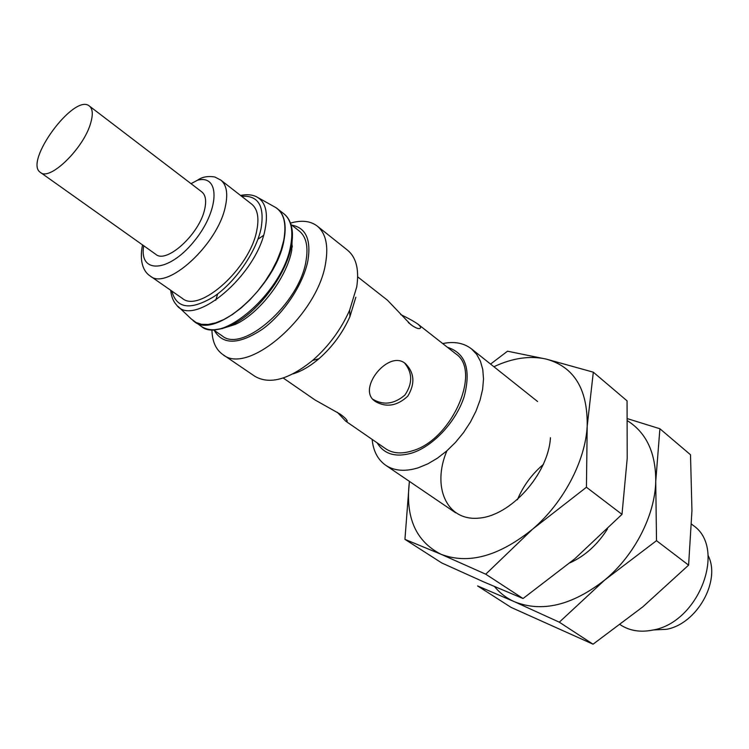 <?xml version="1.0" encoding="UTF-8"?>
<svg xmlns="http://www.w3.org/2000/svg" width="749" height="749" viewBox="0 0 749 749"><rect width="100%" height="100%" fill="white"/><g stroke="black" fill="none" stroke-linecap="round" stroke-linejoin="round"><path stroke-width="1.12" d="M375.343 401.511C386.372 407.746 397.176 405.967 407.756 396.193C415.199 383.778 414.515 373.011 405.686 363.874C389.33 348.791 357.273 387.945 374.21 400.631L375.343 401.511M404.638 363.078C412.577 372.89 412.662 383.554 404.891 395.079C394.274 404.076 383.666 405.518 373.049 399.395M191.032 183.664L197.614 180.163C220.786 174.189 219.382 211.115 193.645 241.852C168.272 272.964 138.696 273.919 143.724 245.756M220.871 180.135C226.657 184.919 228.145 193.757 225.327 206.64C217.79 244.548 166.746 290.949 150.24 276.035L182.279 298.336C199.318 313.55 249.913 268.348 256.738 230.673C259.313 217.884 257.628 209.027 251.664 204.112L220.871 180.135L214.832 176.989C207.754 175.884 202.015 176.933 197.614 180.163M290.93 224.466L299.291 231.029C306.257 236.787 308.485 246.842 305.966 261.195C299.394 303.748 242.302 353.565 222.107 335.824L213.371 329.794M215.721 300.302L217.687 293.889M257.928 239.249L263.47 235.458M292.363 232.93L291.754 250.26C286.83 277.598 259.566 313.391 235.326 324.42L221.873 328.652M357.694 276.858L387.533 300.274L410.677 324.514C415.058 327.697 418.111 329.017 419.815 328.465C421.303 327.884 420.666 326.433 417.905 324.111L455.682 353.753C482 370.512 451.965 439.738 412.521 450.767C401.736 454.175 392.804 453.51 385.716 448.763L345.645 421.107M417.905 324.111C413.785 321.255 408.055 318.082 400.696 314.571M337.359 412.296L345.645 421.097L347.227 421.125C347.002 419.758 344.727 417.474 340.402 414.263L314.992 399.938M89.403 106.058L201.827 191.913C205.657 195.04 206.593 200.863 204.646 209.374C199.496 233.978 166.531 264.041 155.839 254.36L40.493 172.476C23.294 162.168 74.46 92.689 89.403 106.058C92.773 108.848 93.176 114.588 90.61 123.276C83.645 148.358 49.762 181.295 40.493 172.476M708.114 555.524C721.203 580.831 696.832 624.189 666.264 629.338L653.297 629.956M691.57 524.122L693.228 525.442C726.923 548.193 699.014 622.681 652.604 630.106C640.133 632.559 629.329 630.752 620.181 624.685M442.696 343.566C454.147 341.198 463.725 342.948 471.402 348.819L476.607 354.268L480.446 361.233L482.777 369.557L483.517 378.994L482.618 389.293L480.072 400.135L475.952 411.21L470.372 422.164L463.491 432.65L455.532 442.341L446.741 450.945L437.397 458.191L427.801 463.865L418.232 467.807C405.153 471.814 394.302 470.962 385.669 465.241C377.786 459.643 373.264 451.029 372.131 439.382M447.471 347.311C465.663 353.088 471.224 369.529 464.174 396.652C456.197 421.537 433.484 446.029 412.231 452.939C395.875 457.742 384.171 454.371 377.131 442.837M355.85 297.194L349.923 316.64C342.668 332.959 332.322 347.012 318.896 358.78C310.049 366.289 301.388 371.335 292.896 373.91M290.472 223.108C301.501 219.906 310.432 220.908 317.276 226.095L347.611 250.25C356.281 257.459 359.314 269.706 356.721 286.979L349.661 310.123C340.973 329.607 328.624 346.384 312.595 360.456C288.777 379.631 269.518 384.902 254.81 376.27L222.734 354.464C215.749 349.474 212.154 341.235 211.93 329.757M317.276 226.095C325.749 233.164 328.549 245.4 325.656 262.805C318.091 315.123 247.713 376.298 222.734 354.464M291.82 225.159C305.798 227.743 311.191 239.446 307.97 260.278C303.551 283.805 284.086 313.372 262.553 329.129C238.978 344.737 222.893 345.177 214.289 330.431M493.891 366.729C512.541 357.994 530.002 355.457 546.293 359.108C574.127 366.86 587.768 389.19 587.197 426.097L593.32 372.187L627.063 400.855L627.213 458.388L621.998 514.357L574.736 558.848L523.045 598.526L483.845 581.954L441.723 562.939L404.937 539.355L440.992 554.26L485.736 574.193L532.605 529.159C498.862 556.338 468.331 564.709 440.992 554.26C415.854 541.396 405.303 517.419 409.319 482.337L404.937 539.355M523.045 598.526L485.736 574.193M593.32 372.187L546.293 359.108L507.513 351.206L490.567 364.08M550.459 437.706C548.24 474.286 510.462 516.192 478.405 518.168C446.217 520.976 431.78 486.316 446.9 450.804M409.319 482.337L409.441 481.401M587.197 426.097C585.4 460.972 563.435 502.869 532.605 529.159L586.439 487.253L587.197 426.097M621.998 514.357L586.439 487.253M627.653 420.872C646.509 432.922 655.871 453.108 655.74 481.41L659.906 428.756L690.503 454.755L691.954 510.631L688.603 565.149L642.82 606.849L593.049 644.196L511.108 607.402L477.6 585.933L514.432 601.728L559.297 622.185L604.752 580.007C572.133 605.435 542.023 612.682 514.432 601.728C506.586 598.208 499.958 593.161 494.574 586.607M593.049 644.196L559.297 622.185M607.495 528.906C597.599 544.607 585.1 555.917 569.998 562.836M517.409 499.723C523.251 485.858 531.921 474.089 543.428 464.389M655.74 481.41C655 515.349 634.515 555.374 604.752 580.007L656.508 540.675L655.74 481.41M659.906 428.756L627.615 418.719M688.603 565.149L656.508 540.675M288.768 219.7C292.204 225.458 293.224 233.295 291.829 243.2L291.23 246.608C286.015 275.482 257.113 313.428 231.516 325.085L222.369 328.549L214.064 329.785M292.325 247.03L291.829 243.2C293.58 229.241 290.958 219.457 283.974 213.849C291.23 219.869 293.458 230.505 290.649 245.756C283.253 291.127 222.238 344.924 201.163 326.292C208.587 331.301 218.708 330.899 231.516 325.085L235.326 324.42M276.231 207.829L277.392 208.671C284.611 214.654 286.792 225.29 283.927 240.56C276.353 286.006 215.206 340.112 194.263 321.555L193.12 320.694M258.218 197.736L273.956 206.537C283.646 211.536 286.895 222.828 283.712 240.41L281.034 250.26L276.961 260.577L271.606 271.054L265.127 281.334L257.731 291.118L249.651 300.087L241.15 307.951L232.48 314.477L223.932 319.486L215.759 322.828L208.194 324.439L201.472 324.289L195.761 322.416L191.21 318.905L201.163 326.292M240.532 195.442C246.608 194.169 251.861 194.571 256.289 196.659C265.418 201.369 268.376 212.145 265.155 228.988C257.001 275.267 193.223 328.652 176.539 304.965C173.225 301.351 171.278 296.454 170.697 290.275M241.599 196.275C258.311 195.189 264.8 205.956 261.055 228.576C256.102 252.038 235.336 282.073 213.989 296.567C190.686 310.601 176.624 308.766 171.802 291.043M374.21 400.631L373.451 399.929M412.896 326.115L408.327 322.547M142.516 244.904C138.846 263.255 144.491 272.411 150.24 276.035M314.992 399.947L283.206 378.002M537.539 401.483L471.402 348.819M455.579 512.775L385.669 465.241M349.923 316.64L349.661 310.123M318.896 358.78L312.595 360.456M283.974 213.849L275.557 207.398M178.131 306.481L191.21 318.905"/></g></svg>
